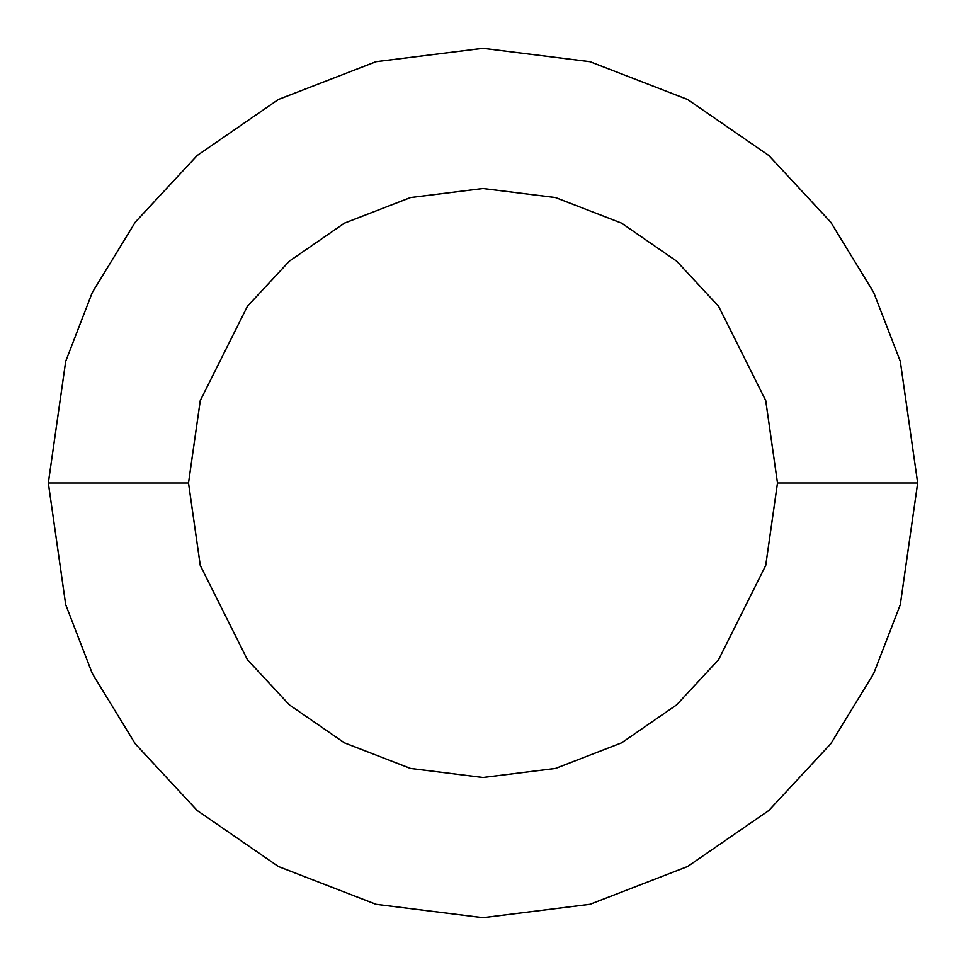 <?xml version="1.0" encoding="UTF-8"?>
<svg xmlns="http://www.w3.org/2000/svg" width="966" height="966" viewBox="0 0 966 966"><rect width="100%" height="100%" fill="white"/><g stroke="black" fill="none" stroke-linecap="round" stroke-linejoin="round"><path stroke-width="0.72" stroke-dasharray="4.83 3.62" d="M48.336 483L65.724 604.704L92.289 673.471L135.276 743.796L197.197 810.486L278.45 866.526L376.003 904.285L483 917.664L589.997 904.285L687.55 866.526L768.803 810.486L830.724 743.796L873.711 673.471L900.276 604.704L917.7 483L900.312 604.716L873.747 673.483L830.76 743.82L768.827 810.51L687.563 866.562L590.009 904.321L483 917.7L375.991 904.321L278.437 866.562L197.173 810.51L135.24 743.82L92.253 673.483L65.688 604.716L48.3 483L188.527 483L200.3 565.448L247.417 659.681L289.377 704.866L344.427 742.83L410.514 768.417L483 777.473L555.486 768.417L621.573 742.83L676.623 704.866L718.583 659.681L765.7 565.448L777.509 483L765.736 565.46L718.607 659.706L676.647 704.89L621.597 742.866L555.498 768.453L483 777.509L410.502 768.453L344.403 742.866L289.353 704.89L247.393 659.706L200.264 565.46L188.491 483L200.264 565.46L247.393 659.706L289.353 704.89L344.403 742.866L410.502 768.453L483 777.509L555.498 768.453L621.597 742.866L676.647 704.89L718.607 659.706L765.736 565.46L777.509 483L917.664 483L900.276 604.704L873.711 673.471L830.724 743.796L768.803 810.486L687.55 866.526L589.997 904.285L483 917.664L376.003 904.285L278.45 866.526L197.197 810.486L135.276 743.796L92.289 673.471L65.724 604.704L48.336 483L65.724 361.296L92.289 292.529L135.276 222.204L197.197 155.514L278.45 99.474L376.003 61.715L483 48.336L589.997 61.715L687.55 99.474L768.803 155.514L830.724 222.204L873.711 292.529L900.276 361.296L917.664 483L777.509 483L765.736 400.54L718.607 306.294L676.647 261.11L621.597 223.134L555.498 197.547L483 188.491L410.502 197.547L344.403 223.134L289.353 261.11L247.393 306.294L200.264 400.54L188.491 483L48.3 483L65.688 604.716L92.253 673.483L135.24 743.82L197.173 810.51L278.437 866.562L375.991 904.321L483 917.7L590.009 904.321L687.563 866.562L768.827 810.51L830.76 743.82L873.747 673.483L900.312 604.716L917.7 483L900.312 361.284L873.747 292.517L830.76 222.18L768.827 155.49L687.563 99.438L590.009 61.679L483 48.3L375.991 61.679L278.437 99.438L197.173 155.49L135.24 222.18L92.253 292.517L65.688 361.284L48.3 483L65.688 361.284L92.253 292.517L135.24 222.18L197.173 155.49L278.437 99.438L375.991 61.679L483 48.3L590.009 61.679L687.563 99.438L768.827 155.49L830.76 222.18L873.747 292.517L900.312 361.284L917.7 483L900.276 361.296L873.711 292.529L830.724 222.204L768.803 155.514L687.55 99.474L589.997 61.715L483 48.336L376.003 61.715L278.45 99.474L197.197 155.514L135.276 222.204L92.289 292.529L65.724 361.296L48.336 483M188.527 483L200.3 400.552L247.417 306.319L289.377 261.134L344.427 223.17L410.514 197.583L483 188.527L555.486 197.583L621.573 223.17L676.623 261.134L718.583 306.319L765.7 400.552L777.473 483L765.7 565.448L718.583 659.681L676.623 704.866L621.573 742.83L555.486 768.417L483 777.473L410.514 768.417L344.427 742.83L289.377 704.866L247.417 659.681L200.3 565.448L188.491 483L200.264 400.54L247.393 306.294L289.353 261.11L344.403 223.134L410.502 197.547L483 188.491L555.498 197.547L621.597 223.134L676.647 261.11L718.607 306.294L765.736 400.54L777.509 483L765.7 400.552L718.583 306.319L676.623 261.134L621.573 223.17L555.486 197.583L483 188.527L410.514 197.583L344.427 223.17L289.377 261.134L247.417 306.319L200.3 400.552L188.527 483"/><path stroke-width="1.45" d="M188.491 483L200.264 565.46L247.393 659.706L289.353 704.89L344.403 742.866L410.502 768.453L483 777.509L555.498 768.453L621.597 742.866L676.647 704.89L718.607 659.706L765.736 565.46L777.509 483L765.7 565.448L718.583 659.681L676.623 704.866L621.573 742.83L555.486 768.417L483 777.473L410.514 768.417L344.427 742.83L289.377 704.866L247.417 659.681L200.3 565.448L188.527 483L48.3 483L65.688 604.716L92.253 673.483L135.24 743.82L197.173 810.51L278.437 866.562L375.991 904.321L483 917.7L590.009 904.321L687.563 866.562L768.827 810.51L830.76 743.82L873.747 673.483L900.312 604.716L917.7 483L900.276 604.704L873.711 673.471L830.724 743.796L768.803 810.486L687.55 866.526L589.997 904.285L483 917.664L376.003 904.285L278.45 866.526L197.197 810.486L135.276 743.796L92.289 673.471L65.724 604.704L48.336 483L65.724 604.704L92.289 673.471L135.276 743.796L197.197 810.486L278.45 866.526L376.003 904.285L483 917.664L589.997 904.285L687.55 866.526L768.803 810.486L830.724 743.796L873.711 673.471L900.276 604.704L917.664 483L777.509 483L765.736 565.46L718.607 659.706L676.647 704.89L621.597 742.866L555.498 768.453L483 777.509L410.502 768.453L344.403 742.866L289.353 704.89L247.393 659.706L200.264 565.46L188.491 483L200.264 400.54L247.393 306.294L289.353 261.11L344.403 223.134L410.502 197.547L483 188.491L555.498 197.547L621.597 223.134L676.647 261.11L718.607 306.294L765.736 400.54L777.509 483L917.664 483L900.276 361.296L873.711 292.529L830.724 222.204L768.803 155.514L687.55 99.474L589.997 61.715L483 48.336L376.003 61.715L278.45 99.474L197.197 155.514L135.276 222.204L92.289 292.529L65.724 361.296L48.336 483L188.527 483L200.3 565.448L247.417 659.681L289.377 704.866L344.427 742.83L410.514 768.417L483 777.473L555.486 768.417L621.573 742.83L676.623 704.866L718.583 659.681L765.7 565.448L777.473 483L765.7 400.552L718.583 306.319L676.623 261.134L621.573 223.17L555.486 197.583L483 188.527L410.514 197.583L344.427 223.17L289.377 261.134L247.417 306.319L200.3 400.552L188.527 483L200.3 400.552L247.417 306.319L289.377 261.134L344.427 223.17L410.514 197.583L483 188.527L555.486 197.583L621.573 223.17L676.623 261.134L718.583 306.319L765.7 400.552L777.509 483L765.736 400.54L718.607 306.294L676.647 261.11L621.597 223.134L555.498 197.547L483 188.491L410.502 197.547L344.403 223.134L289.353 261.11L247.393 306.294L200.264 400.54L188.491 483M917.7 483L900.312 604.716L873.747 673.483L830.76 743.82L768.827 810.51L687.563 866.562L590.009 904.321L483 917.7L375.991 904.321L278.437 866.562L197.173 810.51L135.24 743.82L92.253 673.483L65.688 604.716L48.3 483L65.688 361.284L92.253 292.517L135.24 222.18L197.173 155.49L278.437 99.438L375.991 61.679L483 48.3L590.009 61.679L687.563 99.438L768.827 155.49L830.76 222.18L873.747 292.517L900.312 361.284L917.7 483L900.312 361.284L873.747 292.517L830.76 222.18L768.827 155.49L687.563 99.438L590.009 61.679L483 48.3L375.991 61.679L278.437 99.438L197.173 155.49L135.24 222.18L92.253 292.517L65.688 361.284L48.3 483L65.724 361.296L92.289 292.529L135.276 222.204L197.197 155.514L278.45 99.474L376.003 61.715L483 48.336L589.997 61.715L687.55 99.474L768.803 155.514L830.724 222.204L873.711 292.529L900.276 361.296L917.7 483"/></g></svg>
